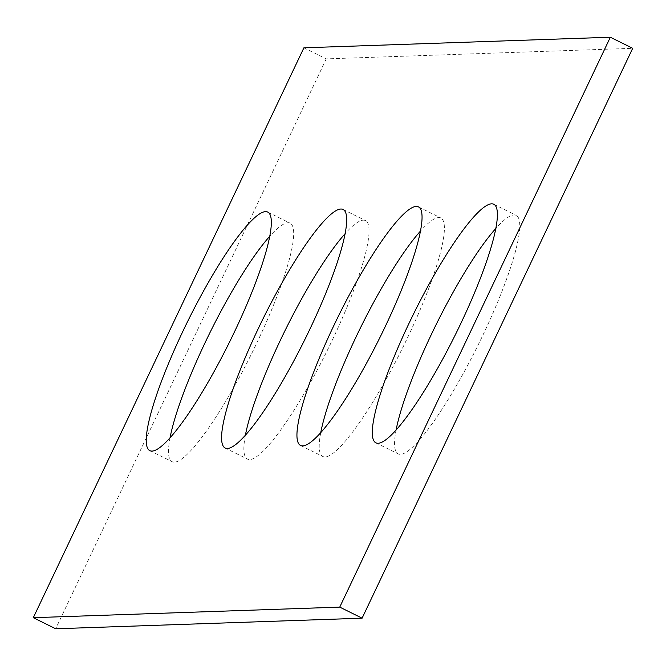 <?xml version="1.0" encoding="UTF-8"?>
<svg xmlns="http://www.w3.org/2000/svg" width="666" height="666" viewBox="0 0 666 666"><rect width="100%" height="100%" fill="white"/><g stroke="black" fill="none" stroke-linecap="round" stroke-linejoin="round"><path stroke-width="0.5" stroke-dasharray="3.33 2.5" d="M303.904 47.81L326.257 58.883L632.7 48.31M326.257 58.883L55.661 628.771M396.128 429.853A133.058 23.335 -63.7 0 0 398.151 453.871A133.058 23.335 -63.7 0 0 478.121 344.996A133.058 23.335 -63.7 0 0 516.267 215.409A133.058 23.335 -63.7 0 0 495.937 228.346M320.771 432.459A133.058 23.335 -63.7 0 0 322.802 456.468A133.058 23.335 -63.7 0 0 402.764 347.594A133.058 23.335 -63.7 0 0 440.909 218.007A133.058 23.335 -63.7 0 0 420.587 230.944M245.413 435.056A133.058 23.335 -63.7 0 0 247.444 459.065A133.058 23.335 -63.7 0 0 327.414 350.191A133.058 23.335 -63.7 0 0 365.559 220.604A133.058 23.335 -63.7 0 0 345.229 233.541M170.063 437.654A133.058 23.335 -63.7 0 0 172.094 461.671A133.058 23.335 -63.7 0 0 252.056 352.797A133.058 23.335 -63.7 0 0 290.201 223.21A133.058 23.335 -63.7 0 0 269.872 236.147M375.799 442.79L398.151 453.871M493.906 204.329L516.267 215.409M300.441 445.396L322.802 456.468M418.556 206.935L440.909 218.007M225.091 447.993L247.444 459.065M343.198 209.532L365.559 220.604M149.733 450.591L172.094 461.671M267.849 212.129L290.201 223.21"/><path stroke-width="1" d="M33.3 617.69L303.904 47.81L610.339 37.229L632.7 48.31L362.096 618.19L55.661 628.771L33.3 617.69L339.743 607.117L362.096 618.19M408.474 324.475A133.058 23.335 -63.7 0 0 375.799 442.79A133.058 23.335 -63.7 0 0 455.76 333.916A133.058 23.335 -63.7 0 0 493.906 204.329A133.058 23.335 -63.7 0 0 408.474 324.475M495.937 228.346A133.058 23.335 -63.7 0 0 430.835 335.547A133.058 23.335 -63.7 0 0 396.128 429.853M333.125 327.073A133.058 23.335 -63.7 0 0 300.441 445.396A133.058 23.335 -63.7 0 0 380.411 336.521A133.058 23.335 -63.7 0 0 418.556 206.935A133.058 23.335 -63.7 0 0 333.125 327.073M420.587 230.944A133.058 23.335 -63.7 0 0 355.486 338.145A133.058 23.335 -63.7 0 0 320.771 432.459M257.767 329.67A133.058 23.335 -63.7 0 0 225.091 447.993A133.058 23.335 -63.7 0 0 305.053 339.119A133.058 23.335 -63.7 0 0 343.198 209.532A133.058 23.335 -63.7 0 0 257.767 329.67M345.229 233.541A133.058 23.335 -63.7 0 0 280.128 340.751A133.058 23.335 -63.7 0 0 245.413 435.056M182.417 332.276A133.058 23.335 -63.7 0 0 149.733 450.591A133.058 23.335 -63.7 0 0 229.695 341.716A133.058 23.335 -63.7 0 0 267.849 212.129A133.058 23.335 -63.7 0 0 182.417 332.276M269.872 236.147A133.058 23.335 -63.7 0 0 204.778 343.348A133.058 23.335 -63.7 0 0 170.063 437.654M610.339 37.229L339.743 607.117"/></g></svg>
